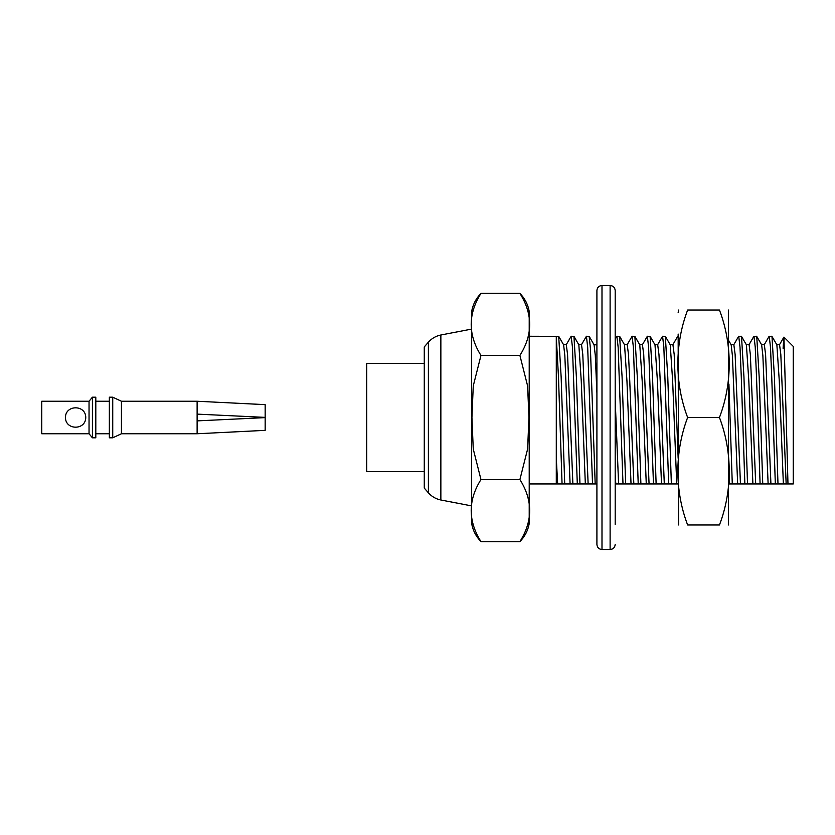 <?xml version="1.0" encoding="UTF-8"?>
<svg xmlns="http://www.w3.org/2000/svg" width="835" height="835" viewBox="0 0 835 835"><rect width="100%" height="100%" fill="white"/><g stroke="black" fill="none" stroke-linecap="round" stroke-linejoin="round"><path stroke-width="1.25" d="M197.123 420.882L265.165 417.615L265.165 430.359L197.123 433.751L197.123 414.118L265.165 417.385L265.165 404.641L197.123 401.249L121.44 401.249L112.735 397.189L109.354 397.189L109.354 437.811L112.735 437.811L112.735 397.189M197.123 414.118L197.123 401.249M92.424 417.5L92.424 397.189L95.806 397.189L95.806 437.811L92.424 437.811L92.424 417.5M89.042 401.249L89.042 433.751L41.75 433.751L41.75 401.249L89.042 401.249L92.424 397.189M65.443 417.5C65.464 430.411 85.723 430.401 85.754 417.5C85.786 404.589 65.422 404.599 65.443 417.5M197.123 433.751L121.44 433.751L121.44 401.249M615.197 524.401L615.197 290.559C614.894 287.47 613.203 285.779 610.114 285.476L601.993 285.476C598.904 285.779 597.213 287.47 596.91 290.559L596.91 544.441C597.244 547.551 598.935 549.253 601.993 549.524L601.993 285.476M615.197 290.559L615.197 310.599M615.197 400.8L615.197 392.857M596.91 487.974L596.91 483.945L592.526 483.945L587.673 347.141L586.41 336.255L581.4 344.824M428.397 492.817L428.397 342.183L424.274 346.922L424.274 488.078L428.397 492.817C431.747 496.606 435.901 498.996 440.859 499.998L471.66 505.916M480.97 541.602C476.033 536.55 472.923 530.549 471.66 523.587L471.66 311.413C472.923 304.451 476.033 298.45 480.97 293.398C467.944 314.075 467.944 334.762 480.97 355.449L473.257 385.947L471.932 417.5L473.257 449.042L480.97 479.551C467.944 500.238 467.944 520.915 480.97 541.602L519.902 541.602C532.918 520.925 532.918 500.238 519.902 479.551L527.616 449.053L528.941 417.5L527.616 385.958L519.902 355.449C532.918 334.762 532.918 314.085 519.902 293.398C524.839 298.45 527.95 304.451 529.213 311.413L529.213 483.945L556.287 483.945L556.287 337.204L558.479 376.877L562.059 483.945L556.287 483.945M480.97 479.551L519.902 479.551M480.97 355.449L519.902 355.449M480.97 293.398L519.902 293.398M519.902 541.602C524.839 536.55 527.95 530.549 529.213 523.587L529.213 311.413M793.25 483.945L793.25 346.41L783.95 337.11L787.979 483.945L793.25 483.945L789.503 483.945M783.094 348.341L783.867 337.163L779.431 344.824M787.979 483.945L786.163 483.945L780.819 354.468L779.556 344.719L776.811 344.719M786.163 483.945L783.366 483.945L779.295 381.115L776.874 344.824L771.864 336.255L769.098 336.348L764.202 344.824M783.366 483.945L777.99 483.945L774.41 376.877L771.978 336.348M777.99 483.945L775.329 483.945L771.738 376.877L770.475 347.141L769.202 336.255M775.329 483.945L770.924 483.945L765.591 354.468L764.317 344.719L761.583 344.719M770.924 483.945L768.127 483.945L762.866 355.543L761.645 344.824L756.635 336.255L753.859 336.348L748.964 344.824M768.127 483.945L762.752 483.945L759.172 376.877L756.74 336.348M762.752 483.945L760.09 483.945L756.51 376.877L755.237 347.141L753.974 336.255M760.09 483.945L755.696 483.945L750.352 354.468L749.089 344.719L746.344 344.719M755.696 483.945L752.899 483.945L748.828 381.115L746.406 344.824L741.397 336.255L738.631 336.348L733.735 344.824M752.899 483.945L747.523 483.945L743.943 376.877L741.511 336.348M747.523 483.945L744.862 483.945L741.282 376.877L740.008 347.141L738.735 336.255M744.862 483.945L740.457 483.945L735.124 354.468L733.85 344.719L731.116 344.719M740.457 483.945L737.66 483.945L732.399 355.543L731.178 344.824L728.934 340.951M737.66 483.945L732.285 483.945L728.934 384.1M732.285 483.945L729.623 483.945L728.934 468.362M728.934 483.945L729.623 483.945M564.721 483.945L570.096 483.945L564.836 355.543L563.615 344.824L558.709 336.348L561.141 376.877L564.721 483.945L557.665 483.945L556.287 458.238M558.709 336.348L529.213 336.255M563.552 344.719L566.287 344.719L567.56 354.468L572.894 483.945L570.096 483.945L572.111 483.945M572.894 483.945L577.298 483.945L572.445 347.141L571.171 336.255L566.172 344.824M579.96 483.945L585.335 483.945L581.264 381.115L578.843 344.824L573.948 336.348L576.38 376.877L579.96 483.945L577.298 483.945M573.948 336.348L571.171 336.255M578.78 344.719L581.525 344.719L582.788 354.468L588.132 483.945L585.335 483.945L587.349 483.945M588.132 483.945L592.526 483.945M595.188 483.945L590.408 348.205L589.176 336.348L586.41 336.255M596.91 393.076L595.303 355.543L594.071 344.824L589.176 336.348M596.91 344.897L594.019 344.719M615.197 483.945L615.802 483.945L615.197 475.011M615.197 400.195L618.599 483.945L615.802 483.945M618.599 483.945L622.993 483.945L618.14 347.141L616.877 336.255L615.197 339.073M625.655 483.945L631.03 483.945L626.96 381.115L624.538 344.824L619.643 336.348L622.075 376.877L625.655 483.945L622.993 483.945M619.643 336.348L616.877 336.255M624.486 344.719L627.221 344.719L628.494 354.468L629.757 381.115L633.828 483.945L631.03 483.945M633.828 483.945L638.222 483.945L633.379 347.141L632.105 336.255L627.095 344.824M640.894 483.945L646.269 483.945L642.198 381.115L639.777 344.824L634.871 336.348L637.303 376.877L640.894 483.945L638.222 483.945M634.871 336.348L632.105 336.255M639.714 344.719L642.449 344.719L643.722 354.468L649.066 483.945L646.269 483.945L648.284 483.945M649.066 483.945L653.461 483.945L648.607 347.141L647.344 336.255L642.334 344.824M656.122 483.945L661.497 483.945L657.427 381.115L655.005 344.824L650.11 336.348L652.542 376.877L656.122 483.945L653.461 483.945M650.11 336.348L647.344 336.255M654.943 344.719L657.688 344.719L658.961 354.468L660.224 381.115L664.295 483.945L661.497 483.945M664.295 483.945L668.689 483.945L663.846 347.141L662.572 336.255L657.562 344.824M671.361 483.945L676.726 483.945L672.655 381.115L670.244 344.824L665.338 336.348L667.77 376.877L671.361 483.945L668.689 483.945M665.338 336.348L662.572 336.255M678.156 483.945L676.726 483.945M678.156 458.238L674.189 354.468L672.916 344.719L670.181 344.719M678.156 337.204L677.696 336.348L672.801 344.824M719.457 417.5C732.483 383.39 732.472 344.135 719.457 310.025C732.472 310.025 732.472 310.025 719.457 310.025C732.472 310.025 732.472 310.025 719.457 310.025L687.633 310.025C674.617 310.025 674.617 310.025 687.633 310.025C674.607 344.124 674.607 383.39 687.633 417.5C674.607 451.61 674.607 490.865 687.633 524.975C674.617 524.975 674.617 524.975 687.633 524.975C674.617 524.975 674.617 524.975 687.633 524.975L719.457 524.975C732.483 490.876 732.472 451.61 719.457 417.5L687.633 417.5M719.457 524.975C732.472 524.975 732.472 524.975 719.457 524.975M728.496 310.025L728.496 524.975M678.156 334.052L678.594 524.975M424.274 363.34L366.722 363.34L366.722 471.66L424.274 471.66M601.993 549.524L610.114 549.524L610.114 285.476M440.859 499.998L440.859 335.002L471.66 329.084M109.354 401.249L95.806 401.249M109.354 433.751L95.806 433.751M89.042 433.751L92.424 437.811M121.44 433.751L112.735 437.811M610.114 549.524C613.172 549.253 614.863 547.551 615.197 544.441M428.397 342.183C431.747 338.394 435.901 336.004 440.859 335.002M678.156 312.457L678.594 310.025"/></g></svg>

